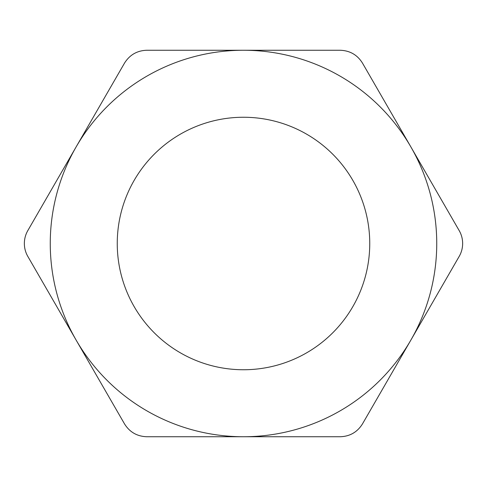 <?xml version="1.0" encoding="UTF-8"?>
<svg xmlns="http://www.w3.org/2000/svg" width="487" height="487" viewBox="0 0 487 487"><rect width="100%" height="100%" fill="white"/><g stroke="black" fill="none" stroke-linecap="round" stroke-linejoin="round"><path stroke-width="0.73" d="M117.251 243.5A126.249 126.249 0 0 0 243.5 369.749A126.249 126.249 0 0 0 369.749 243.5A126.249 126.249 0 0 0 243.5 117.251A126.249 126.249 0 0 0 117.251 243.5M24.35 243.5C24.387 248.151 25.537 252.443 27.802 256.381L124.495 423.86C129.621 432.103 137.06 436.395 146.806 436.742L340.194 436.742C349.891 436.425 357.33 432.127 362.505 423.86L459.198 256.381C461.457 252.461 462.607 248.163 462.65 243.5C462.613 238.849 461.463 234.557 459.198 230.619L362.505 63.14C357.379 54.897 349.94 50.605 340.194 50.258L146.806 50.258C137.109 50.575 129.67 54.873 124.495 63.14L27.802 230.619C25.543 234.539 24.393 238.837 24.35 243.5M436.742 243.5A193.242 193.242 0 0 0 76.149 146.879A193.242 193.242 0 0 0 243.5 436.742A193.242 193.242 0 0 0 436.742 243.5"/></g></svg>

